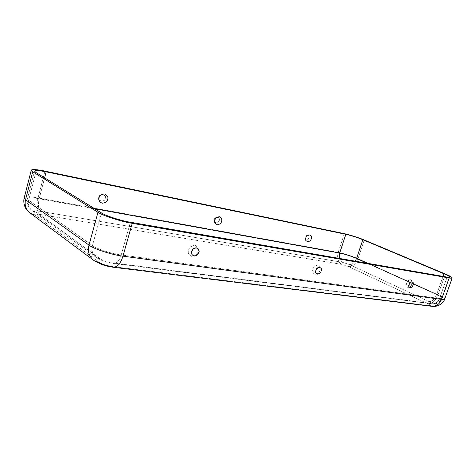 <?xml version="1.0" encoding="UTF-8"?>
<svg xmlns="http://www.w3.org/2000/svg" width="476" height="476" viewBox="0 0 476 476"><rect width="100%" height="100%" fill="white"/><g stroke="black" fill="none" stroke-linecap="round" stroke-linejoin="round"><path stroke-width="0.36" stroke-dasharray="2.38 1.78" d="M308.989 237.899L307.567 239.833C305.312 240.184 304.479 239.285 305.062 237.137C305.021 235.543 308.734 233.543 309.114 236.274L308.989 237.899C310.655 234.906 305.413 233.865 305.062 237.137C303.402 240.154 308.65 241.148 308.989 237.899M98.907 197.248C96.747 201.08 105.232 202.687 105.244 198.474C107.421 194.684 98.943 193.006 98.907 197.248C98.943 193.006 107.421 194.684 105.244 198.474C105.601 200.777 99.502 202.871 98.871 199.039M214.337 219.585C214.289 216.639 220.424 216.33 219.382 219.942L218.407 222.036C216.205 224.785 213.093 221.263 214.337 219.585C212.457 222.958 219.037 224.202 219.252 220.537C221.144 217.187 214.575 215.89 214.337 219.585M411.734 284.237C411.597 287.207 405.516 289.943 406.034 285.231L406.391 283.422L408.003 280.798C411.074 277.562 413.097 282.238 411.734 284.237C412.543 282.327 412.133 280.816 410.508 279.698C408.307 280.209 406.932 281.447 406.391 283.422C405.582 285.356 405.998 286.867 407.64 287.962C409.836 287.433 411.199 286.195 411.734 284.237M313.006 269.154C313.559 266.887 315.243 265.489 318.045 264.954C320.229 266.28 320.872 268.036 319.973 270.219C319.432 272.456 317.76 273.855 314.969 274.414C312.762 273.123 312.107 271.368 313.006 269.154C312.107 271.368 312.762 273.123 314.969 274.414C317.76 273.855 319.432 272.456 319.973 270.219C320.872 268.036 320.229 266.28 318.045 264.954C315.243 265.489 313.559 266.887 313.006 269.154M188.609 250.144C189.15 247.484 191.281 245.878 195.005 245.33C198.058 246.955 199.075 249.043 198.064 251.59C197.54 254.214 195.422 255.814 191.721 256.403C188.639 254.815 187.603 252.732 188.609 250.144C187.603 252.732 188.639 254.815 191.721 256.403C195.422 255.814 197.54 254.214 198.064 251.59C199.075 249.043 198.058 246.955 195.005 245.33C191.281 245.878 189.15 247.484 188.609 250.144M29.417 212.504L30.571 213.361L35.432 215.241L99.508 262.597L35.432 215.241C34.266 214.105 35.694 213.825 39.716 214.39L341.744 264.382L348.735 266.62L428.263 303.932C430.756 305.175 431.125 305.741 429.364 305.628L111.17 266.405L112.996 267.22M36.218 212.207L100.49 259.057C103.322 260.812 107.207 262.08 112.157 262.859L430.191 303.289C431.946 303.408 431.577 302.855 429.078 301.617L349.426 264.537L342.428 262.3L40.496 211.404C36.473 210.82 35.045 211.088 36.218 212.207L32.57 210.809C28.971 208.042 27.662 204.525 28.643 200.265L35.807 172.389L28.643 200.265L92.451 245.598L28.643 200.265L27.471 198.7C28.489 197.522 32.398 197.534 39.193 198.742L44.619 177.828L39.193 198.742C32.398 197.534 28.489 197.522 27.471 198.7L28.643 200.265C27.662 204.525 28.971 208.042 32.57 210.809L36.218 212.207C35.045 211.088 36.473 210.82 40.496 211.404C38.324 209.083 37.89 204.864 39.193 198.742L94.754 208.785L39.193 198.742C37.89 204.864 38.324 209.083 40.496 211.404L342.428 262.3C341.09 261.699 340.108 260.414 339.489 258.45C340.108 260.414 341.09 261.699 342.428 262.3L349.426 264.537L429.078 301.617C432.16 301.498 434.671 299.154 436.605 294.584L443.043 276.389L436.605 294.584L367.228 263.258L436.605 294.584C440.252 296.227 442.121 297.452 442.204 298.262L439.532 298.482L121.219 254.952C112.235 253.958 96.182 248.734 92.451 245.598C91.213 250.59 92.552 254.595 96.473 257.617L100.49 259.057L36.218 212.207M101.4 212.891L92.451 245.598L101.4 212.891M130.4 222.238L121.219 254.952C119.416 260.699 116.852 263.537 113.526 263.472L112.157 262.859C107.207 262.08 103.322 260.812 100.49 259.057L96.473 257.617C92.552 254.595 91.213 250.59 92.451 245.598C96.182 248.734 112.235 253.958 121.219 254.952L130.4 222.238M447.125 277.097L439.532 298.482C437.997 302.236 435.403 304.003 431.744 303.777L112.157 262.859L113.526 263.472C116.852 263.537 119.416 260.699 121.219 254.952L439.532 298.482L447.125 277.097M94.159 260.675L99.508 262.597C102.334 264.37 106.219 265.638 111.17 266.405L429.364 305.628L432.101 306.354M355.221 261.175C353.323 263.692 351.389 264.811 349.426 264.537C351.389 264.811 353.323 263.692 355.221 261.175M439.532 298.482L442.204 298.262C442.121 297.452 440.252 296.227 436.605 294.584C434.671 299.154 432.16 301.498 429.078 301.617C431.577 302.855 431.946 303.408 430.191 303.289L431.744 303.777C435.403 304.003 437.997 302.236 439.532 298.482M429.364 305.628C431.125 305.741 430.756 305.175 428.263 303.932C432.273 303.759 435.528 300.713 438.033 294.787C442.341 296.726 444.548 298.172 444.655 299.13C444.548 298.172 442.341 296.726 438.033 294.787L445.387 274.021L438.033 294.787L358.012 258.7L364.253 239.987L358.012 258.7L438.033 294.787C435.528 300.713 432.273 303.759 428.263 303.932L348.735 266.62C352.728 266.661 355.816 264.019 358.012 258.7C353.299 256.469 342.631 253.065 338.174 252.369L38.038 197.956C30.018 196.523 25.401 196.499 24.187 197.891C25.401 196.499 30.018 196.523 38.038 197.956C36.194 204.156 37.074 213.081 39.716 214.39C35.694 213.825 34.266 214.105 35.432 215.241M44.988 171.128L38.038 197.956L44.988 171.128M344.327 233.662L338.174 252.369C336.812 257.944 338.002 261.949 341.744 264.382L39.716 214.39C37.074 213.081 36.194 204.156 38.038 197.956L338.174 252.369L344.327 233.662M338.174 252.369C342.631 253.065 353.299 256.469 358.012 258.7C355.816 264.019 352.728 266.661 348.735 266.62L341.744 264.382C338.002 261.949 336.812 257.944 338.174 252.369M307.567 239.833C308.829 238.916 309.34 237.726 309.114 236.274M219.382 219.942L218.407 222.036M406.034 285.231L408.003 280.798M411.264 281.834C409.414 282.423 408.652 284.077 408.979 286.79M191.739 251.495L192.845 249.442M315.743 272.29C315.499 270.291 316.278 268.702 318.081 267.536M449.731 277.08L442.204 298.262L438.67 302.587L436.427 303.563L431.744 303.777L113.526 263.472C107.624 262.377 102.971 261.633 96.473 257.617L32.57 210.809C30.071 209.696 25.817 203.734 27.471 198.7L34.564 171.057"/><path stroke-width="0.71" d="M311.179 238.714C313.446 234.65 306.348 233.24 305.866 237.685C303.611 241.784 310.721 243.117 311.179 238.714C310.721 243.117 303.611 241.784 305.866 237.685C306.348 233.24 313.446 234.65 311.179 238.714M214.896 220.132C214.158 222.012 214.866 223.571 217.026 224.815C219.65 224.476 221.161 223.339 221.56 221.417C222.298 219.561 221.596 217.996 219.454 216.729C216.818 217.056 215.301 218.186 214.896 220.132C215.301 218.186 216.818 217.056 219.454 216.729C221.596 217.996 222.298 219.561 221.56 221.417C221.161 223.339 219.65 224.476 217.026 224.815C214.866 223.571 214.158 222.012 214.896 220.132M99.05 197.778C98.24 199.92 99.258 201.735 102.108 203.222C105.428 202.895 107.279 201.634 107.647 199.438C108.463 197.32 107.457 195.505 104.631 193.988C101.293 194.285 99.43 195.553 99.05 197.778C99.43 195.553 101.293 194.285 104.631 193.988C107.457 195.505 108.463 197.32 107.647 199.438C107.279 201.634 105.428 202.895 102.108 203.222C99.258 201.735 98.24 199.92 99.05 197.778M98.871 199.039L98.907 197.248M413.067 285.053C413.817 283.006 413.216 281.935 411.264 281.834L409.122 284.452L409.015 286.903C410.734 288.153 412.085 287.534 413.067 285.053C412.49 288.753 407.206 287.986 409.122 284.452C409.723 280.721 414.995 281.548 413.067 285.053M191.751 251.441L191.727 251.524C191.019 253.458 191.816 254.981 194.113 256.082C196.82 255.612 198.361 254.416 198.748 252.506C200.539 250.108 195.874 245.455 192.845 249.442L191.751 251.441C192.155 249.478 193.732 248.282 196.481 247.871C198.742 249.067 199.498 250.614 198.748 252.506C198.355 254.452 196.784 255.642 194.047 256.076C191.768 254.898 191.007 253.357 191.751 251.441M315.945 270.303L315.772 272.462C316.302 275.979 321.133 273.129 321.092 271.082C321.907 268.446 320.901 267.262 318.081 267.536L315.945 270.303C316.439 266.007 323.317 267.09 321.092 271.082C320.622 275.342 313.738 274.337 315.945 270.303M111.17 266.405C106.219 265.638 102.334 264.37 99.508 262.597L94.159 260.675C89.125 256.737 87.406 251.548 89 245.104L97.961 212.278C102.471 215.539 121.66 221.727 132.209 223.315L449.154 277.954C453.997 278.555 452.741 277.246 445.387 274.021L364.253 239.987C359.469 237.905 348.753 234.501 344.327 233.662L44.988 171.128C34.992 168.903 27.965 169.135 32.707 171.753L97.961 212.278L32.707 171.753L25.543 199.712L89 245.104L25.543 199.712C24.276 205.215 25.954 209.761 30.571 213.361C25.954 209.761 24.276 205.215 25.543 199.712L32.707 171.753L31.273 170.2C32.404 169.159 36.973 169.468 44.988 171.128L344.327 233.662C348.753 234.501 359.469 237.905 364.253 239.987L445.387 274.021C449.755 275.848 452.027 277.157 452.2 277.93C451.98 278.264 450.968 278.276 449.154 277.954L132.209 223.315C121.66 221.727 102.471 215.539 97.961 212.278L89 245.104C93.35 248.805 112.378 254.999 122.975 256.153L132.209 223.315L122.975 256.153C112.378 254.999 93.35 248.805 89 245.104C87.406 251.548 89.125 256.737 94.159 260.675L101.763 264.46C103.881 265.221 106.975 266.304 112.996 267.22C117.304 267.298 120.63 263.609 122.975 256.153L441.538 299.392L449.154 277.954L441.538 299.392L122.975 256.153C120.63 263.609 117.304 267.298 112.996 267.22L111.17 266.405M46.172 171.836L345.844 234.305C351.353 235.566 357.012 237.363 362.819 239.696L443.971 273.771C450.213 276.508 451.26 277.615 447.125 277.097L130.4 222.238C121.451 220.876 105.273 215.658 101.4 212.891L35.807 172.389C32.975 170.146 36.426 169.962 46.172 171.836C39.377 170.432 35.51 170.176 34.564 171.057L35.807 172.389L101.4 212.891C105.273 215.658 121.451 220.876 130.4 222.238L447.125 277.097L449.731 277.08C449.594 276.425 447.672 275.318 443.971 273.771L362.819 239.696L356.572 258.444L367.228 263.258L356.572 258.444L355.221 261.175L356.572 258.444L362.819 239.696C357.012 237.363 351.353 235.566 345.844 234.305L46.172 171.836L44.619 177.828L46.172 171.836M112.996 267.22L431.44 306.276C436.177 306.55 439.544 304.259 441.538 299.392C443.358 299.648 444.4 299.559 444.655 299.13C444.4 299.559 443.358 299.648 441.538 299.392C439.544 304.259 436.177 306.55 431.44 306.276L429.364 305.628M443.043 276.389L443.971 273.771L443.043 276.389M94.754 208.785L339.674 253.053L345.844 234.305L339.674 253.053L94.754 208.785M339.489 258.45L339.674 253.053C345.201 254.196 350.83 255.993 356.572 258.444C350.83 255.993 345.201 254.196 339.674 253.053L339.489 258.45M31.273 170.2L24.187 197.891L25.543 199.712L24.187 197.891C22.818 202.984 25.585 208.547 25.894 208.553L29.417 212.504M35.432 215.241L30.571 213.361L94.159 260.675M452.2 277.93L444.655 299.13C442.71 305.592 433.945 307.198 432.101 306.354"/></g></svg>

